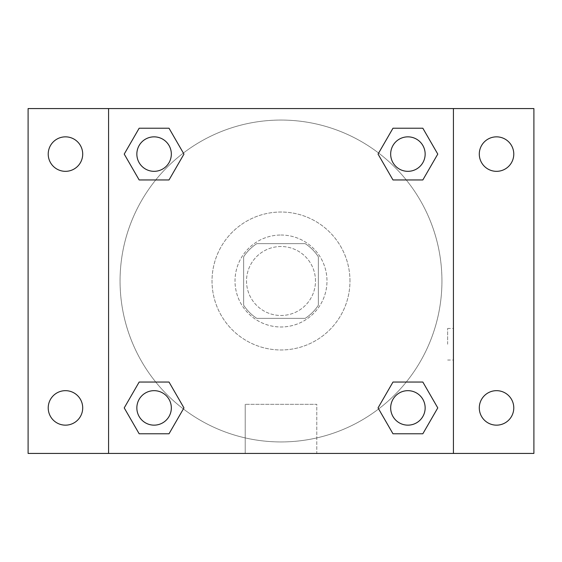 <?xml version="1.0" encoding="UTF-8"?>
<svg xmlns="http://www.w3.org/2000/svg" width="562" height="562" viewBox="0 0 562 562"><rect width="100%" height="100%" fill="white"/><g stroke="black" fill="none" stroke-linecap="round" stroke-linejoin="round"><path stroke-width="0.42" stroke-dasharray="2.81 2.11" d="M315.486 281A34.486 34.486 0 0 0 263.754 251.137A34.486 34.486 0 0 0 263.754 310.863A34.486 34.486 0 0 0 315.486 281A34.486 34.486 0 0 0 263.754 251.137A34.486 34.486 0 0 0 263.754 310.863A34.486 34.486 0 0 0 315.486 281M305.194 318.359L256.806 318.359A44.51 44.51 0 0 1 243.641 305.194L243.641 256.806A44.51 44.51 0 0 1 256.806 243.641L305.194 243.641A44.51 44.51 0 0 1 318.359 256.806L318.359 305.194A44.51 44.51 0 0 1 305.194 318.359L256.806 318.359A44.51 44.51 0 0 1 243.641 305.194L243.641 256.806A44.51 44.51 0 0 1 256.806 243.641L305.194 243.641A44.51 44.51 0 0 1 318.359 256.806L318.359 305.194A44.51 44.51 0 0 1 305.194 318.359M281 235.021A45.979 45.979 0 0 1 320.825 303.993A45.979 45.979 0 0 1 241.175 303.993A45.979 45.979 0 0 1 281 235.021A45.979 45.979 0 0 0 235.021 281A45.979 45.979 0 0 0 281 326.979A45.979 45.979 0 0 0 326.979 281A45.979 45.979 0 0 0 281 235.021M349.971 281A68.971 68.971 0 0 0 246.514 221.266A68.971 68.971 0 0 0 246.514 340.734A68.971 68.971 0 0 0 349.971 281A68.971 68.971 0 0 0 246.514 221.266A68.971 68.971 0 0 0 246.514 340.734A68.971 68.971 0 0 0 349.971 281M65.459 425.153A17.246 17.246 0 0 0 80.394 399.287A17.246 17.246 0 0 0 50.524 399.287A17.246 17.246 0 0 0 65.459 425.153M496.541 425.153A17.246 17.246 0 0 0 511.476 399.287A17.246 17.246 0 0 0 481.606 399.287A17.246 17.246 0 0 0 496.541 425.153M496.541 171.333A17.246 17.246 0 0 0 511.476 145.467A17.246 17.246 0 0 0 481.606 145.467A17.246 17.246 0 0 0 496.541 171.333M65.459 171.333A17.246 17.246 0 0 0 80.394 145.467A17.246 17.246 0 0 0 50.524 145.467A17.246 17.246 0 0 0 65.459 171.333M28.1 108.571L533.9 108.571L533.9 453.429L28.1 453.429L28.1 108.571M108.571 108.571L453.429 108.571L453.429 453.429L108.571 453.429L108.571 108.571L453.429 108.571L453.429 453.429L108.571 453.429L108.571 108.571L108.571 453.429M296.806 108.571L265.194 108.578L296.806 108.571M316.792 453.429L245.208 453.429L316.792 453.429L245.208 453.429L316.792 453.429L316.792 404.324L245.208 404.324L316.792 404.324L245.208 404.324L316.792 404.324L316.792 453.429M441.936 281A160.936 160.936 0 0 0 200.529 141.624A160.936 160.936 0 0 0 200.529 420.376A160.936 160.936 0 0 0 441.936 281A160.936 160.936 0 0 0 200.529 141.624A160.936 160.936 0 0 0 200.529 420.376A160.936 160.936 0 0 0 441.936 281M171.333 407.907A17.246 17.246 0 0 0 145.467 392.978A17.246 17.246 0 0 0 145.467 422.842A17.246 17.246 0 0 0 171.333 407.907A17.246 17.246 0 0 0 145.467 392.978A17.246 17.246 0 0 0 145.467 422.842A17.246 17.246 0 0 0 171.333 407.907A17.246 17.246 0 0 0 145.467 392.978A17.246 17.246 0 0 0 145.467 422.842A17.246 17.246 0 0 0 171.333 407.907M425.153 154.093A17.246 17.246 0 0 0 399.287 139.158A17.246 17.246 0 0 0 399.287 169.022A17.246 17.246 0 0 0 425.153 154.093A17.246 17.246 0 0 0 399.287 139.158A17.246 17.246 0 0 0 399.287 169.022A17.246 17.246 0 0 0 425.153 154.093A17.246 17.246 0 0 0 399.287 139.158A17.246 17.246 0 0 0 399.287 169.022A17.246 17.246 0 0 0 425.153 154.093M171.333 154.093A17.246 17.246 0 0 0 145.467 139.158A17.246 17.246 0 0 0 145.467 169.022A17.246 17.246 0 0 0 171.333 154.093A17.246 17.246 0 0 0 145.467 139.158A17.246 17.246 0 0 0 145.467 169.022A17.246 17.246 0 0 0 171.333 154.093A17.246 17.246 0 0 0 145.467 139.158A17.246 17.246 0 0 0 145.467 169.022A17.246 17.246 0 0 0 171.333 154.093M390.667 407.907A17.246 17.246 0 0 1 416.533 392.978A17.246 17.246 0 0 1 416.533 422.842A17.246 17.246 0 0 1 390.667 407.907A17.246 17.246 0 0 1 416.533 392.978A17.246 17.246 0 0 1 416.533 422.842A17.246 17.246 0 0 1 390.667 407.907M108.571 344.225L108.571 328.419L108.578 344.225M453.429 344.225L453.429 328.419L453.422 344.225M447.64 344.225L447.64 328.419L447.64 344.225M453.429 108.571L453.429 453.429M139.158 433.773L124.223 407.907L139.158 382.048L124.223 407.907L139.158 433.773M169.022 382.048L183.957 407.907L169.022 433.773L183.957 407.907L169.022 382.048M392.978 179.952L378.043 154.093L392.978 128.227L378.043 154.093L392.978 179.952M422.842 128.227L437.777 154.093L422.842 179.952L437.777 154.093L422.842 128.227M139.158 179.952L124.223 154.093L139.158 128.227L124.223 154.093L139.158 179.952M169.022 128.227L183.957 154.093L169.022 179.952L183.957 154.093L169.022 128.227M392.978 433.773L378.043 407.907L392.978 382.048L378.043 407.907L392.978 433.773M422.842 382.048L437.777 407.907L422.842 433.773L437.777 407.907L422.842 382.048M425.153 407.907A17.246 17.246 0 0 0 399.287 392.978A17.246 17.246 0 0 0 399.287 422.842A17.246 17.246 0 0 0 425.153 407.907M447.64 360.031L453.429 360.031M447.64 328.419L453.429 328.419M245.208 404.324L245.208 453.429L245.208 404.324"/><path stroke-width="0.84" d="M28.1 108.571L533.9 108.571L533.9 453.429L28.1 453.429L28.1 108.571M496.541 136.847A17.246 17.246 0 0 1 513.78 154.093A17.246 17.246 0 0 1 496.541 171.333A17.246 17.246 0 0 1 479.295 154.093A17.246 17.246 0 0 1 496.541 136.847M496.541 390.667A17.246 17.246 0 0 1 513.78 407.907A17.246 17.246 0 0 1 496.541 425.153A17.246 17.246 0 0 1 479.295 407.907A17.246 17.246 0 0 1 496.541 390.667M65.459 390.667A17.246 17.246 0 0 1 82.705 407.907A17.246 17.246 0 0 1 65.459 425.153A17.246 17.246 0 0 1 48.22 407.907A17.246 17.246 0 0 1 65.459 390.667M65.459 136.847A17.246 17.246 0 0 1 82.705 154.093A17.246 17.246 0 0 1 65.459 171.333A17.246 17.246 0 0 1 48.22 154.093A17.246 17.246 0 0 1 65.459 136.847M139.158 382.048L169.022 382.048L183.957 407.907L169.022 433.773L139.158 433.773L124.223 407.907L139.158 382.048L169.022 382.048L139.158 382.048M392.978 128.227L422.842 128.227L437.777 154.093L422.842 179.952L392.978 179.952L378.043 154.093L392.978 128.227L422.842 128.227L392.978 128.227M108.571 453.429L108.571 108.571M453.429 108.571L453.429 453.429M139.158 128.227L169.022 128.227L183.957 154.093L169.022 179.952L139.158 179.952L124.223 154.093L139.158 128.227L169.022 128.227L139.158 128.227M392.978 382.048L422.842 382.048L437.777 407.907L422.842 433.773L392.978 433.773L378.043 407.907L392.978 382.048L422.842 382.048L392.978 382.048M422.842 433.773L392.978 433.773L422.842 433.773M425.153 407.907A17.246 17.246 0 0 0 399.287 392.978A17.246 17.246 0 0 0 399.287 422.842A17.246 17.246 0 0 0 425.153 407.907M169.022 433.773L139.158 433.773L169.022 433.773M171.333 407.907A17.246 17.246 0 0 0 145.467 392.978A17.246 17.246 0 0 0 145.467 422.842A17.246 17.246 0 0 0 171.333 407.907M422.842 179.952L392.978 179.952L422.842 179.952M425.153 154.093A17.246 17.246 0 0 0 399.287 139.158A17.246 17.246 0 0 0 399.287 169.022A17.246 17.246 0 0 0 425.153 154.093M169.022 179.952L139.158 179.952L169.022 179.952M171.333 154.093A17.246 17.246 0 0 0 145.467 139.158A17.246 17.246 0 0 0 145.467 169.022A17.246 17.246 0 0 0 171.333 154.093"/></g></svg>
